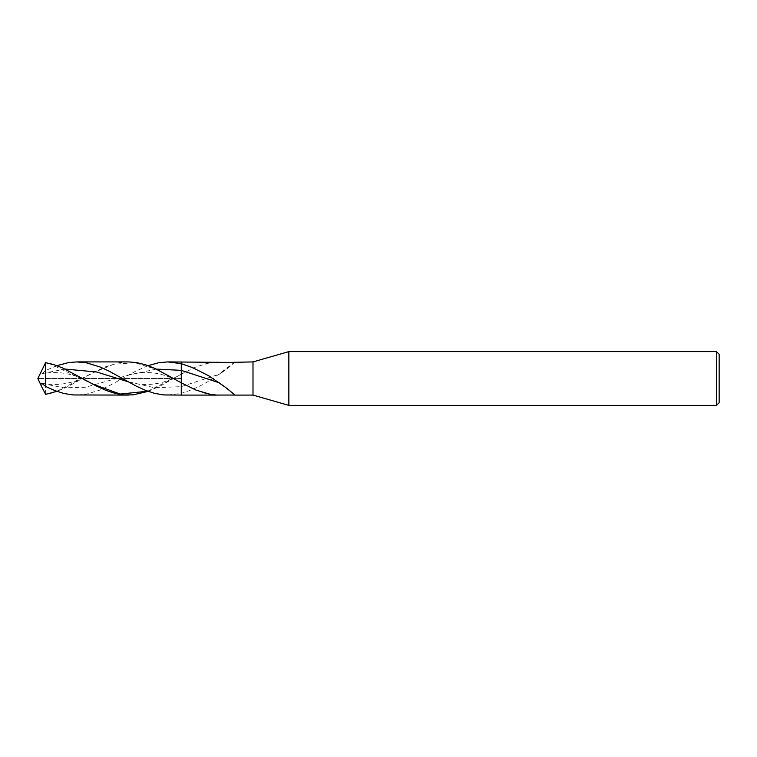 <?xml version="1.0" encoding="UTF-8"?>
<svg xmlns="http://www.w3.org/2000/svg" width="757" height="757" viewBox="0 0 757 757"><rect width="100%" height="100%" fill="white"/><g stroke="black" fill="none" stroke-linecap="round" stroke-linejoin="round"><path stroke-width="0.57" stroke-dasharray="3.79 2.84" d="M288.852 351.608L288.852 405.392M252.999 361.912L252.999 395.088M719.15 354.295L719.15 402.705M716.463 351.608L716.463 405.392M167.865 395.088L181.283 393.328L181.283 374.185L160.777 385.692L148.107 391.36M234.982 361.912L213.077 378.5C202.535 385.256 191.937 390.196 181.283 393.328L181.283 361.912L181.283 374.185L196.091 366.852L210.314 362.698L202.611 364.571M217.969 361.912L210.314 362.698M235.067 361.95L234.802 362.234C232.645 363.88 227.876 368.877 219.246 374.213L225.236 369.842M181.283 393.328L181.283 395.088L181.283 393.328M148.107 365.64L135.456 371.28L109.32 385.729L100.123 390.016L86.298 394.208L76.788 395.088M56.87 365.65L45.581 370.561L42.042 373.712L40.802 373.154L41.436 370.807M128.349 361.912L119.076 362.754L105.261 366.899L96.054 371.167L67.089 386.978L56.87 391.35M45.581 370.561L45.581 394.35M181.283 378.5L37.85 378.5L181.283 378.5M234.802 394.766C232.645 393.12 227.876 388.123 219.246 382.787L225.236 387.158M183.535 372.936L181.283 374.147C163.607 384.584 145.874 387.12 128.094 381.736L154.693 387.754L181.283 386.638L219.246 374.213M42.477 373.456L65.093 369.066M48.647 363.246L92.657 384.045C75.662 373.816 58.705 370.4 41.786 373.797M147.7 391.208L177.403 376.371M42.477 383.544L63.881 387.821L85.286 387.253L128.094 375.264L156.311 369.085M56.728 391.303L92.657 372.955L113.843 364.249L135.03 362.745L156.216 369.246L177.403 380.629M128.094 375.264C145.874 369.88 163.607 372.416 181.283 382.853L183.535 384.064M41.786 383.203C58.705 386.6 75.662 383.184 92.657 372.955"/><path stroke-width="1.14" d="M716.463 405.392L716.463 351.608L719.15 354.295L719.15 402.705L716.463 405.392L288.852 405.392L288.852 351.608L252.999 361.912L229.494 362.423L167.675 361.912L158.459 362.783L148.107 365.64M288.852 405.392L252.999 395.088L252.999 361.912M210.314 394.302L216.313 395.05L235.067 395.05L225.236 387.158L208.79 375.822L192.562 367.618L181.283 363.672L181.283 382.815L154.93 368.441L145.732 364.827L136.553 362.575L128.349 361.912L76.788 361.912L86.298 362.792L100.123 366.984L109.32 371.271L136.411 386.212L145.618 390.413L154.806 393.422L163.976 394.936L181.283 395.088L181.283 382.815L196.091 390.148L210.314 394.302L202.611 392.429M167.865 361.912L181.283 363.672L181.283 361.912L181.283 395.088L217.969 395.088M128.349 395.088L73.192 394.955L64.004 393.508L54.807 390.574L45.581 386.439L41.786 383.203L40.802 383.846L41.436 386.193L37.85 378.5L45.581 362.65L53.264 364.458L62.49 367.893L96.905 386.259L106.122 390.442L115.31 393.432L124.498 394.936L133.175 394.851L148.107 391.36M56.87 365.65L68.603 362.565L76.788 361.912M41.436 386.193L45.581 394.35L56.87 391.35M45.581 386.439L45.581 362.65M156.311 369.085L181.283 370.362L219.246 382.787M65.093 369.066L96.593 371.99L128.094 381.736M92.657 384.045L120.174 394.075L147.7 391.208M48.647 393.754L56.728 391.303M716.463 351.608L288.852 351.608M234.982 395.088L252.999 395.088"/></g></svg>
